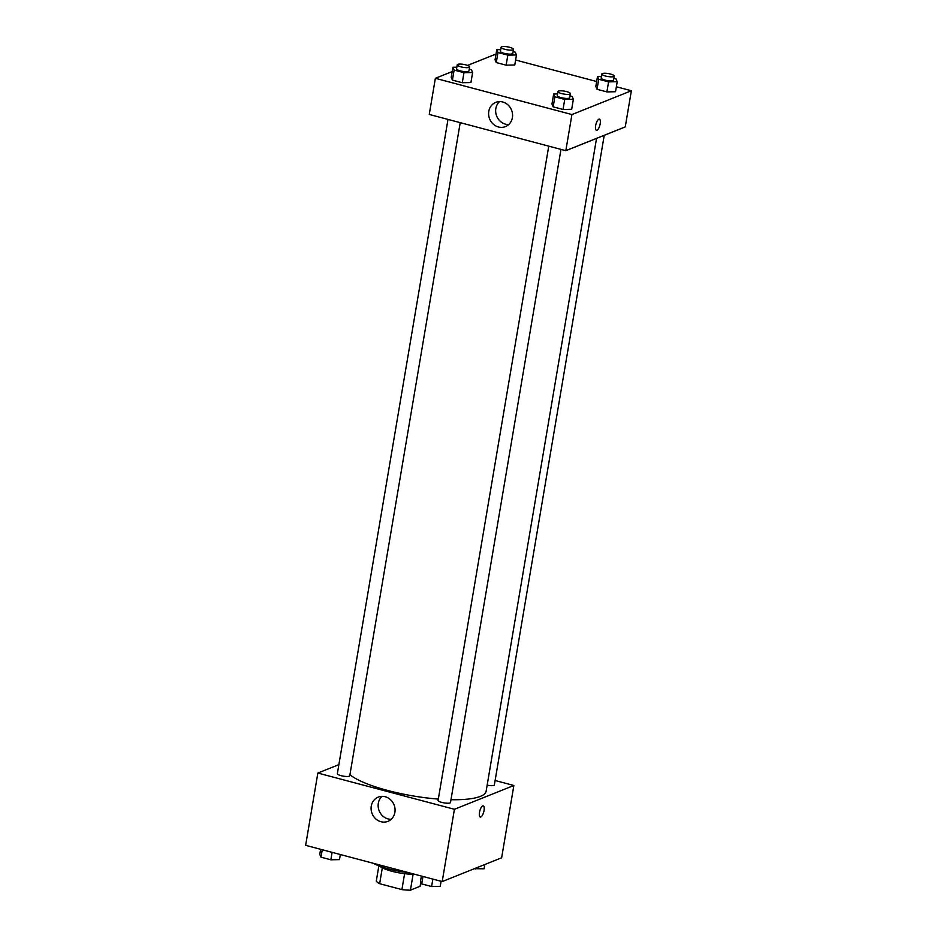 <?xml version="1.0" encoding="UTF-8"?>
<svg xmlns="http://www.w3.org/2000/svg" width="937" height="937" viewBox="0 0 937 937"><rect width="100%" height="100%" fill="white"/><g stroke="black" fill="none" stroke-linecap="round" stroke-linejoin="round"><path stroke-width="1.41" d="M404.597 873.671L401.903 889.611L379.637 883.696A22.523 5.341 9.6 0 1 376.287 881.085L378.864 865.835M420.854 881.881L420.116 886.273L410.429 890.15A22.523 5.341 9.6 0 1 401.903 889.611M413.112 874.244L410.429 890.15M414.517 874.233A23.062 5.47 -170.4 0 1 379.508 866.093M382.319 867.849L379.637 883.696M373.348 863.305A33.545 7.953 9.6 0 0 408.227 872.558M495.111 780.509L513.863 785.487L501.635 857.777L442.194 881.576L305.638 845.326L317.854 773.048L338.878 764.627M380.972 821.737A13.059 11.818 68.2 0 1 371.169 809.896A13.059 11.818 68.2 0 1 378.232 797.118A13.059 11.818 68.2 0 1 394.055 804.848A13.059 11.818 68.2 0 1 387.93 821.351A13.059 11.818 68.2 0 1 380.972 821.737M513.863 785.487L454.422 809.287L442.194 881.576M454.422 809.287L317.854 773.048M382.015 796.345A13.059 11.818 -111.8 0 0 378.618 809.158A13.059 11.818 -111.8 0 0 388.023 818.915A13.059 11.818 -111.8 0 0 391.209 819.301M480.283 817.017A5.763 2.026 104.9 0 0 484.031 810.54A5.763 2.026 -75.1 0 1 480.283 817.017A5.763 2.026 -75.1 0 1 479.803 810.927A5.763 2.026 -75.1 0 1 483.246 805.879A5.763 2.026 -75.1 0 1 484.031 810.54A5.763 2.026 104.9 0 0 483.246 805.867M548.754 146.16L438.106 800.362A6.29 1.487 9.6 0 0 444.056 802.892A6.29 1.487 9.6 0 0 450.51 802.459L560.97 149.393M487.146 785.194A6.29 1.487 9.6 0 0 493.858 785.37A6.29 1.487 9.6 0 0 494.361 784.913L604.236 135.303M448.003 119.421L337.355 773.622A6.29 1.487 9.6 0 0 342.169 775.93A6.29 1.487 9.6 0 0 349.243 776.187A6.29 1.487 9.6 0 0 349.759 775.719L460.219 122.665M450.978 799.706A71.271 16.901 9.6 0 0 480.353 796.38A71.271 16.901 9.6 0 0 486.139 791.156L596.541 138.383M349.923 774.723A71.271 16.901 9.6 0 0 438.329 799.085M616.37 86.766L631.362 90.748L625.26 126.893L565.819 150.681L429.251 114.443L435.365 78.298L452.184 71.563M596.658 81.531L515.608 60.027M495.896 54.791L494.806 54.51L467.575 65.403M551.963 104.054L553.17 106.853L563.032 109.465L571.675 109.289L563.032 109.465L553.17 106.853L551.963 104.054L553.662 94.016L557.597 93.934M451.212 77.314L452.419 80.114L462.281 82.725L470.924 82.55L462.281 82.725L452.419 80.114L451.212 77.314L452.911 67.277L456.834 67.195M495.064 59.757L496.27 62.556L506.132 65.168L514.776 64.993L506.132 65.168L496.27 62.556L495.064 59.757L496.762 49.72L500.698 49.638M631.362 90.748L571.933 114.548L435.365 78.298M615.527 91.732L606.883 91.908L615.527 91.732L617.225 81.695L608.582 81.87L598.72 79.258L597.513 76.459L601.449 76.377M597.033 89.296L606.883 91.908L597.033 89.296L595.815 86.497L597.033 89.296L598.72 79.258M512.398 117.629A13.059 11.818 68.2 0 1 505.441 126.612A13.059 11.818 68.2 0 1 489.618 118.882A13.059 11.818 68.2 0 1 495.743 102.379A13.059 11.818 68.2 0 1 508.006 104.921A13.059 11.818 68.2 0 1 512.398 117.629M571.933 114.548L565.819 150.681M598.848 119.21A5.763 2.026 -75.1 0 1 599.387 119.163A5.763 2.026 -75.1 0 1 599.867 125.253A5.763 2.026 -75.1 0 1 596.436 130.302A5.763 2.026 -75.1 0 1 595.78 124.926A5.763 2.026 -75.1 0 1 598.848 119.21M499.526 101.606A13.059 11.818 -111.8 0 0 496.669 116.059A13.059 11.818 -111.8 0 0 508.709 124.562M596.436 130.302A5.763 2.026 104.9 0 0 599.867 125.253A5.763 2.026 104.9 0 0 599.387 119.163M570.024 95.879L572.156 96.452L573.374 99.252L564.73 99.427L554.868 96.816L553.662 94.016M557.995 91.568L557.316 95.586A6.29 1.487 9.6 0 0 562.13 97.881A6.29 1.487 9.6 0 0 569.204 98.139A6.29 1.487 9.6 0 0 569.719 97.682L570.399 93.665A6.29 1.487 9.6 0 0 564.437 91.147A6.29 1.487 9.6 0 0 557.995 91.568A6.29 1.487 9.6 0 0 562.809 93.864A6.29 1.487 9.6 0 0 569.883 94.122A6.29 1.487 9.6 0 0 570.399 93.665M573.374 99.252L571.675 109.289M564.73 99.427L563.032 109.465M554.868 96.816L553.17 106.853M469.261 69.151L471.405 69.713L472.623 72.512L463.979 72.688L454.117 70.076L452.911 67.277M457.244 64.829L456.565 68.846A6.29 1.487 9.6 0 0 461.379 71.142A6.29 1.487 9.6 0 0 468.453 71.399A6.29 1.487 9.6 0 0 468.957 70.943L469.636 66.925A6.29 1.487 9.6 0 0 463.686 64.407A6.29 1.487 9.6 0 0 457.244 64.829A6.29 1.487 9.6 0 0 462.058 67.124A6.29 1.487 9.6 0 0 469.132 67.382A6.29 1.487 9.6 0 0 469.636 66.925M472.623 72.512L470.924 82.55M463.979 72.688L462.281 82.725M454.117 70.076L452.419 80.114M613.876 78.333L616.007 78.895L617.225 81.695M601.847 74.011L601.167 78.029A6.29 1.487 9.6 0 0 605.981 80.324A6.29 1.487 9.6 0 0 613.056 80.582A6.29 1.487 9.6 0 0 613.571 80.125L614.25 76.108A6.29 1.487 9.6 0 0 608.3 73.59A6.29 1.487 9.6 0 0 601.847 74.011A6.29 1.487 9.6 0 0 606.661 76.307A6.29 1.487 9.6 0 0 613.735 76.565A6.29 1.487 9.6 0 0 614.25 76.108M597.513 76.459L595.815 86.497M608.582 81.87L606.883 91.908M513.125 51.594L515.256 52.156L516.474 54.955L507.831 55.131L497.969 52.519L496.762 49.72M501.096 47.272L500.417 51.289A6.29 1.487 9.6 0 0 505.23 53.585A6.29 1.487 9.6 0 0 512.305 53.842A6.29 1.487 9.6 0 0 512.82 53.386L513.499 49.368A6.29 1.487 9.6 0 0 507.538 46.85A6.29 1.487 9.6 0 0 501.096 47.272A6.29 1.487 9.6 0 0 505.91 49.579A6.29 1.487 9.6 0 0 512.984 49.837A6.29 1.487 9.6 0 0 513.499 49.368M516.474 54.955L514.776 64.993M507.831 55.131L506.132 65.168M497.969 52.519L496.27 62.556M441.104 881.284L440.238 886.355L431.594 886.531L421.744 883.919L420.526 881.12L421.392 876.048M432.859 879.093L431.594 886.531M422.997 876.482L421.744 883.919M340.342 854.544L339.487 859.616L330.843 859.791L320.993 857.179L319.775 854.38L320.63 849.309M332.108 852.354L330.843 859.791M322.246 849.742L320.993 857.179M484.816 864.511L484.089 868.798L474.368 868.693M475.586 868.212L475.446 868.986"/></g></svg>
